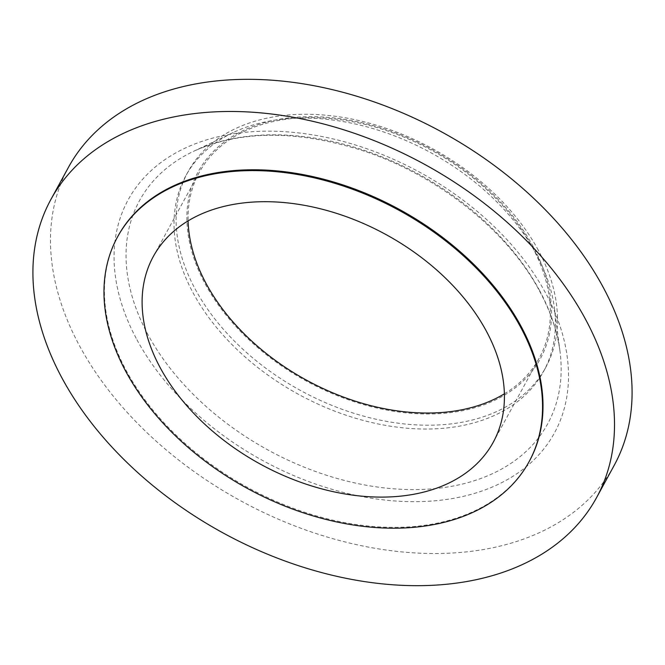 <?xml version="1.0" encoding="UTF-8"?>
<svg xmlns="http://www.w3.org/2000/svg" width="665" height="665" viewBox="0 0 665 665"><rect width="100%" height="100%" fill="white"/><g stroke="black" fill="none" stroke-linecap="round" stroke-linejoin="round"><path stroke-width="0.5" stroke-dasharray="3.33 2.49" d="M533.222 246.624A194.953 131.712 -151.3 0 0 289.483 117.838A194.953 131.712 -151.3 0 0 205.227 284.013A194.953 131.712 -151.3 0 0 448.966 412.799A194.953 131.712 -151.3 0 0 533.222 246.624M538.301 250.198A203.872 137.738 -151.3 0 0 357.388 120.215A203.872 137.738 -151.3 0 0 187.912 171.961A203.872 137.738 -151.3 0 0 195.302 289.292A203.872 137.738 -151.3 0 0 376.224 419.274A203.872 137.738 -151.3 0 0 545.699 367.529A203.872 137.738 -151.3 0 0 538.301 250.198M536.223 254.013A203.872 137.738 -151.3 0 0 233.224 132.535A203.872 137.738 -151.3 0 0 185.826 175.776A203.872 137.738 -151.3 0 0 193.216 293.107A203.872 137.738 -151.3 0 0 374.137 423.09A203.872 137.738 -151.3 0 0 543.613 371.344A203.872 137.738 -151.3 0 0 554.419 308.103A203.872 137.738 -151.3 0 0 536.223 254.013M68.478 167.297A310.904 210.049 -151.3 0 0 79.75 346.232A310.904 210.049 -151.3 0 0 355.65 544.46A310.904 210.049 -151.3 0 0 614.094 465.55M117.988 236.117A234.454 158.395 -151.3 0 0 126.491 371.053A234.454 158.395 -151.3 0 0 334.545 520.537A234.454 158.395 -151.3 0 0 529.44 461.028M504.386 393.805A193.681 130.847 -151.3 0 0 539.174 358.211A193.681 130.847 -151.3 0 0 532.15 246.748A193.681 130.847 -151.3 0 0 360.272 123.258A193.681 130.847 -151.3 0 0 199.276 172.418A193.681 130.847 -151.3 0 0 188.095 220.913M539.257 289.915A232.6 157.148 28.7 0 1 560.021 351.635A232.6 157.148 28.7 0 1 403.19 489.382A232.6 157.148 28.7 0 1 147.913 334.52A232.6 157.148 28.7 0 1 193.565 151.321A232.6 157.148 28.7 0 1 539.257 289.915M136.924 339.715A242.941 164.13 -151.3 0 0 440.654 500.205A242.941 164.13 -151.3 0 0 545.649 293.132A242.941 164.13 -151.3 0 0 241.919 132.643A242.941 164.13 -151.3 0 0 136.924 339.715M233.224 132.535L193.565 151.321C239.924 130.398 295.534 129.924 360.413 149.908C436.315 173.981 507.403 230.248 539.614 291.17C550.67 311.719 557.47 331.877 560.021 351.635L554.419 308.103M187.912 171.961L185.826 175.776M539.174 358.211L493.214 442.3M199.276 172.418L153.316 256.499M545.699 367.529L543.613 371.344"/><path stroke-width="1" d="M596.522 497.703L614.094 465.55A310.904 210.049 -151.3 0 0 602.823 286.615A310.904 210.049 -151.3 0 0 326.922 88.387A310.904 210.049 -151.3 0 0 68.478 167.297L50.906 199.45A310.904 210.049 -151.3 0 0 62.178 378.385A310.904 210.049 -151.3 0 0 338.078 576.613A310.904 210.049 -151.3 0 0 596.522 497.703A310.904 210.049 -151.3 0 0 585.25 318.768A310.904 210.049 -151.3 0 0 309.35 120.54A310.904 210.049 -151.3 0 0 50.906 199.45M528.991 461.851L529.44 461.028A234.454 158.395 -151.3 0 0 520.936 326.091A234.454 158.395 -151.3 0 0 312.882 176.616A234.454 158.395 -151.3 0 0 117.988 236.117L117.539 236.948A234.454 158.395 -151.3 0 0 126.034 371.876A234.454 158.395 -151.3 0 0 334.096 521.36A234.454 158.395 -151.3 0 0 528.991 461.851A234.454 158.395 -151.3 0 0 520.487 326.922A234.454 158.395 -151.3 0 0 312.434 177.439A234.454 158.395 -151.3 0 0 117.539 236.948M160.34 367.969A193.681 130.847 -151.3 0 0 332.209 491.452A193.681 130.847 -151.3 0 0 493.214 442.3A193.681 130.847 -151.3 0 0 486.19 330.829A193.681 130.847 -151.3 0 0 314.312 207.339A193.681 130.847 -151.3 0 0 153.316 256.499A193.681 130.847 -151.3 0 0 160.34 367.969M188.095 220.913A193.681 130.847 -151.3 0 0 206.3 283.889A193.681 130.847 -151.3 0 0 504.386 393.805"/></g></svg>
